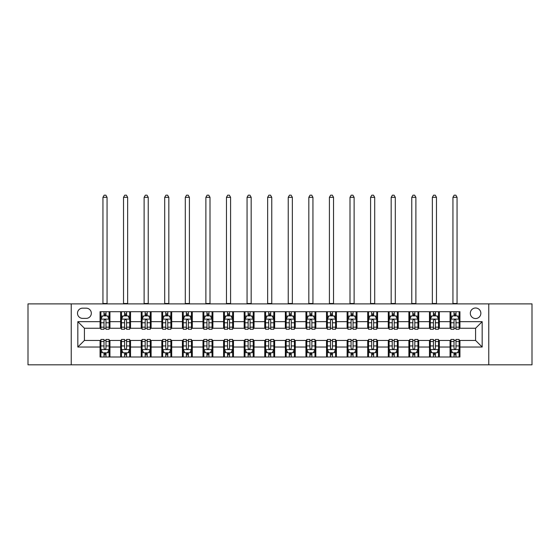<?xml version="1.0" encoding="UTF-8"?>
<svg xmlns="http://www.w3.org/2000/svg" width="560" height="560" viewBox="0 0 560 560"><rect width="100%" height="100%" fill="white"/><g stroke="black" fill="none" stroke-linecap="round" stroke-linejoin="round"><path stroke-width="0.84" d="M475.587 308A5.271 5.271 0 0 0 470.316 313.271A5.271 5.271 0 0 0 475.587 318.542A5.271 5.271 0 0 0 480.858 313.271A5.271 5.271 0 0 0 475.587 308M488.768 364.826L532 364.826L532 303.884L488.768 303.884L488.768 364.826L71.232 364.826L71.232 303.884L28 303.884L28 364.826L71.232 364.826M82.6 318.374L86.226 318.374A5.103 5.103 0 0 0 91.329 313.271A5.103 5.103 0 0 0 86.226 308.168L82.6 308.168A5.103 5.103 0 0 0 77.497 313.271A5.103 5.103 0 0 0 82.6 318.374M488.768 303.884L71.232 303.884M100.058 347.032L77.826 347.032L77.826 321.671L100.058 321.671L100.058 328.258L84.413 328.258L84.413 340.445L100.058 340.445L100.058 357L459.942 357L459.942 340.445L475.587 340.445L475.587 328.258L459.942 328.258L459.942 321.671L482.174 321.671L482.174 347.032L459.942 347.032M459.942 321.671L459.942 311.703L100.058 311.703L100.058 321.671M450.058 311.703L450.058 328.258L450.884 328.258M454.013 328.258L455.987 328.258M459.116 328.258L459.942 328.258M450.058 328.258L438.529 328.258M429.471 311.703L429.471 328.258L430.297 328.258M433.426 328.258L435.4 328.258M429.471 328.258L417.942 328.258M408.884 311.703L408.884 328.258L409.703 328.258M412.832 328.258L414.813 328.258M408.884 328.258L397.355 328.258M388.297 311.703L388.297 328.258L389.116 328.258M392.245 328.258L394.226 328.258M388.297 328.258L376.768 328.258M367.703 311.703L367.703 328.258L368.529 328.258M371.658 328.258L373.632 328.258M367.703 328.258L356.174 328.258M347.116 311.703L347.116 328.258L347.942 328.258M351.071 328.258L353.045 328.258M347.116 328.258L335.587 328.258M326.529 311.703L326.529 328.258L327.355 328.258M330.484 328.258L332.458 328.258M326.529 328.258L315 328.258M305.942 311.703L305.942 328.258L306.768 328.258M309.897 328.258L311.871 328.258M305.942 328.258L294.413 328.258M285.355 311.703L285.355 328.258L286.174 328.258M289.303 328.258L291.284 328.258M285.355 328.258L273.826 328.258M264.768 311.703L264.768 328.258L265.587 328.258M268.716 328.258L270.697 328.258M264.768 328.258L253.232 328.258M244.174 311.703L244.174 328.258L245 328.258M248.129 328.258L250.103 328.258M244.174 328.258L232.645 328.258M223.587 311.703L223.587 328.258L224.413 328.258M227.542 328.258L229.516 328.258M223.587 328.258L212.058 328.258M203 311.703L203 328.258L203.826 328.258M206.955 328.258L208.929 328.258M203 328.258L191.471 328.258M182.413 311.703L182.413 328.258L183.232 328.258M186.368 328.258L188.342 328.258M182.413 328.258L170.884 328.258M161.826 311.703L161.826 328.258L162.645 328.258M165.774 328.258L167.755 328.258M161.826 328.258L150.297 328.258M141.232 311.703L141.232 328.258L142.058 328.258M145.187 328.258L147.168 328.258M141.232 328.258L129.703 328.258M120.645 311.703L120.645 328.258L121.471 328.258M124.6 328.258L126.574 328.258M120.645 328.258L109.116 328.258M100.058 328.258L100.884 328.258M104.013 328.258L105.987 328.258M100.058 340.445L100.884 340.445M104.013 340.445L105.987 340.445M109.116 340.445L109.942 340.445L109.942 357M121.471 340.445L109.942 340.445M124.6 340.445L126.574 340.445M129.703 340.445L130.529 340.445L130.529 357M142.058 340.445L130.529 340.445M145.187 340.445L147.168 340.445M150.297 340.445L151.116 340.445L151.116 357M162.645 340.445L151.116 340.445M165.774 340.445L167.755 340.445M170.884 340.445L171.703 340.445L171.703 357M183.232 340.445L171.703 340.445M186.368 340.445L188.342 340.445M191.471 340.445L192.297 340.445L192.297 357M203.826 340.445L192.297 340.445M206.955 340.445L208.929 340.445M212.058 340.445L212.884 340.445L212.884 357M224.413 340.445L212.884 340.445M227.542 340.445L229.516 340.445M232.645 340.445L233.471 340.445L233.471 357M245 340.445L233.471 340.445M248.129 340.445L250.103 340.445M253.232 340.445L254.058 340.445L254.058 357M265.587 340.445L254.058 340.445M268.716 340.445L270.697 340.445M273.826 340.445L274.645 340.445L274.645 357M286.174 340.445L274.645 340.445M289.303 340.445L291.284 340.445M294.413 340.445L295.232 340.445L295.232 357M306.768 340.445L295.232 340.445M309.897 340.445L311.871 340.445M315 340.445L315.826 340.445L315.826 357M327.355 340.445L315.826 340.445M330.484 340.445L332.458 340.445M335.587 340.445L336.413 340.445L336.413 357M347.942 340.445L336.413 340.445M351.071 340.445L353.045 340.445M356.174 340.445L357 340.445L357 357M368.529 340.445L357 340.445M371.658 340.445L373.632 340.445M376.768 340.445L377.587 340.445L377.587 357M389.116 340.445L377.587 340.445M392.245 340.445L394.226 340.445M397.355 340.445L398.174 340.445L398.174 357M409.703 340.445L398.174 340.445M412.832 340.445L414.813 340.445M417.942 340.445L418.768 340.445L418.768 357M430.297 340.445L418.768 340.445M433.426 340.445L435.4 340.445M438.529 340.445L439.355 340.445L439.355 357M450.884 340.445L439.355 340.445M454.013 340.445L455.987 340.445M459.116 340.445L459.942 340.445M109.942 311.703L109.942 328.258M100.058 315.826L100.884 315.826M104.013 315.826L105.987 315.826M109.116 315.826L109.942 315.826M100.058 352.884L100.884 352.884M104.013 352.884L105.987 352.884M109.116 352.884L109.942 352.884M120.645 340.445L120.645 357M130.529 311.703L130.529 328.258M120.645 315.826L121.471 315.826M124.6 315.826L126.574 315.826M129.703 315.826L130.529 315.826M120.645 352.884L121.471 352.884M124.6 352.884L126.574 352.884M129.703 352.884L130.529 352.884M141.232 340.445L141.232 357M141.232 352.884L142.058 352.884M145.187 352.884L147.168 352.884M150.297 352.884L151.116 352.884M151.116 311.703L151.116 328.258M141.232 315.826L142.058 315.826M145.187 315.826L147.168 315.826M150.297 315.826L151.116 315.826M161.826 340.445L161.826 357M161.826 352.884L162.645 352.884M165.774 352.884L167.755 352.884M170.884 352.884L171.703 352.884M171.703 311.703L171.703 328.258M161.826 315.826L162.645 315.826M165.774 315.826L167.755 315.826M170.884 315.826L171.703 315.826M182.413 340.445L182.413 357M182.413 352.884L183.232 352.884M186.368 352.884L188.342 352.884M191.471 352.884L192.297 352.884M192.297 311.703L192.297 328.258M182.413 315.826L183.232 315.826M186.368 315.826L188.342 315.826M191.471 315.826L192.297 315.826M203 340.445L203 357M203 352.884L203.826 352.884M206.955 352.884L208.929 352.884M212.058 352.884L212.884 352.884M212.884 311.703L212.884 328.258M203 315.826L203.826 315.826M206.955 315.826L208.929 315.826M212.058 315.826L212.884 315.826M223.587 340.445L223.587 357M223.587 352.884L224.413 352.884M227.542 352.884L229.516 352.884M232.645 352.884L233.471 352.884M233.471 311.703L233.471 328.258M223.587 315.826L224.413 315.826M227.542 315.826L229.516 315.826M232.645 315.826L233.471 315.826M244.174 340.445L244.174 357M244.174 352.884L245 352.884M248.129 352.884L250.103 352.884M253.232 352.884L254.058 352.884M254.058 311.703L254.058 328.258M244.174 315.826L245 315.826M248.129 315.826L250.103 315.826M253.232 315.826L254.058 315.826M264.768 340.445L264.768 357M264.768 352.884L265.587 352.884M268.716 352.884L270.697 352.884M273.826 352.884L274.645 352.884M274.645 311.703L274.645 328.258M264.768 315.826L265.587 315.826M268.716 315.826L270.697 315.826M273.826 315.826L274.645 315.826M285.355 340.445L285.355 357M285.355 352.884L286.174 352.884M289.303 352.884L291.284 352.884M294.413 352.884L295.232 352.884M295.232 311.703L295.232 328.258M285.355 315.826L286.174 315.826M289.303 315.826L291.284 315.826M294.413 315.826L295.232 315.826M305.942 340.445L305.942 357M305.942 352.884L306.768 352.884M309.897 352.884L311.871 352.884M315 352.884L315.826 352.884M315.826 311.703L315.826 328.258M305.942 315.826L306.768 315.826M309.897 315.826L311.871 315.826M315 315.826L315.826 315.826M326.529 340.445L326.529 357M326.529 352.884L327.355 352.884M330.484 352.884L332.458 352.884M335.587 352.884L336.413 352.884M336.413 311.703L336.413 328.258M326.529 315.826L327.355 315.826M330.484 315.826L332.458 315.826M335.587 315.826L336.413 315.826M347.116 340.445L347.116 357M347.116 352.884L347.942 352.884M351.071 352.884L353.045 352.884M356.174 352.884L357 352.884M357 311.703L357 328.258M347.116 315.826L347.942 315.826M351.071 315.826L353.045 315.826M356.174 315.826L357 315.826M367.703 340.445L367.703 357M367.703 352.884L368.529 352.884M371.658 352.884L373.632 352.884M376.768 352.884L377.587 352.884M377.587 311.703L377.587 328.258M367.703 315.826L368.529 315.826M371.658 315.826L373.632 315.826M376.768 315.826L377.587 315.826M388.297 340.445L388.297 357M388.297 352.884L389.116 352.884M392.245 352.884L394.226 352.884M397.355 352.884L398.174 352.884M398.174 311.703L398.174 328.258M388.297 315.826L389.116 315.826M392.245 315.826L394.226 315.826M397.355 315.826L398.174 315.826M408.884 340.445L408.884 357M408.884 352.884L409.703 352.884M412.832 352.884L414.813 352.884M417.942 352.884L418.768 352.884M418.768 311.703L418.768 328.258M408.884 315.826L409.703 315.826M412.832 315.826L414.813 315.826M417.942 315.826L418.768 315.826M429.471 340.445L429.471 357M429.471 352.884L430.297 352.884M433.426 352.884L435.4 352.884M438.529 352.884L439.355 352.884M439.355 311.703L439.355 328.258M429.471 315.826L430.297 315.826M433.426 315.826L435.4 315.826M438.529 315.826L439.355 315.826M450.058 340.445L450.058 357M450.058 352.884L450.884 352.884M454.013 352.884L455.987 352.884M459.116 352.884L459.942 352.884M450.058 315.826L450.884 315.826M454.013 315.826L455.987 315.826M459.116 315.826L459.942 315.826M84.413 328.258L77.826 321.671M84.413 340.445L77.826 347.032M482.174 321.671L475.587 328.258M482.174 347.032L475.587 340.445M105.987 313.845L104.013 313.845M109.116 327.18L105.987 327.18L105.987 329.245L109.116 329.245L109.116 319.2L107.471 315.903L102.529 315.903L100.884 319.2L100.884 329.245L104.013 329.245L104.013 327.18L100.884 327.18M100.884 319.2L100.884 311.703M109.116 319.2L109.116 311.703M104.013 315.903L104.013 311.703M105.987 311.703L105.987 315.903M105.987 327.18L105.987 320.432C105.329 319.165 104.671 319.165 104.013 320.432L104.013 327.18M102.942 303.884L102.942 197.316L107.058 197.316L105.826 195.174L104.174 195.174L102.942 197.316M107.058 303.884L107.058 197.316M104.013 354.858L105.987 354.858M100.884 341.523L104.013 341.523L104.013 339.458L100.884 339.458L100.884 349.503L102.529 352.8L107.471 352.8L109.116 349.503L109.116 339.458L105.987 339.458L105.987 341.523L109.116 341.523M109.116 349.503L109.116 357M100.884 349.503L100.884 357M105.987 352.8L105.987 357M104.013 357L104.013 352.8M104.013 341.523L104.013 348.271C104.671 349.538 105.329 349.538 105.987 348.271L105.987 341.523M126.574 313.845L124.6 313.845M129.703 327.18L126.574 327.18L126.574 329.245L129.703 329.245L129.703 319.2L128.058 315.903L123.116 315.903L121.471 319.2L121.471 329.245L124.6 329.245L124.6 327.18L121.471 327.18M121.471 319.2L121.471 311.703M129.703 319.2L129.703 311.703M124.6 315.903L124.6 311.703M126.574 311.703L126.574 315.903M126.574 327.18L126.574 320.432C125.916 319.165 125.258 319.165 124.6 320.432L124.6 327.18M123.529 303.884L123.529 197.316L127.645 197.316L126.413 195.174L124.768 195.174L123.529 197.316M127.645 303.884L127.645 197.316M147.168 313.845L145.187 313.845M150.297 327.18L147.168 327.18L147.168 329.245L150.297 329.245L150.297 319.2L148.645 315.903L143.703 315.903L142.058 319.2L142.058 329.245L145.187 329.245L145.187 327.18L142.058 327.18M142.058 319.2L142.058 311.703M150.297 319.2L150.297 311.703M145.187 315.903L145.187 311.703M147.168 311.703L147.168 315.903M147.168 327.18L147.168 320.432C146.51 319.165 145.845 319.165 145.187 320.432L145.187 327.18M144.116 303.884L144.116 197.316L148.232 197.316L147 195.174L145.355 195.174L144.116 197.316M148.232 303.884L148.232 197.316M167.755 313.845L165.774 313.845M170.884 327.18L167.755 327.18L167.755 329.245L170.884 329.245L170.884 319.2L169.232 315.903L164.297 315.903L162.645 319.2L162.645 329.245L165.774 329.245L165.774 327.18L162.645 327.18M162.645 319.2L162.645 311.703M170.884 319.2L170.884 311.703M165.774 315.903L165.774 311.703M167.755 311.703L167.755 315.903M167.755 327.18L167.755 320.432C167.097 319.165 166.439 319.165 165.774 320.432L165.774 327.18M164.703 303.884L164.703 197.316L168.826 197.316L167.587 195.174L165.942 195.174L164.703 197.316M168.826 303.884L168.826 197.316M124.6 354.858L126.574 354.858M121.471 341.523L124.6 341.523L124.6 339.458L121.471 339.458L121.471 349.503L123.116 352.8L128.058 352.8L129.703 349.503L129.703 339.458L126.574 339.458L126.574 341.523L129.703 341.523M129.703 349.503L129.703 357M121.471 349.503L121.471 357M126.574 352.8L126.574 357M124.6 357L124.6 352.8M124.6 341.523L124.6 348.271C125.258 349.538 125.916 349.538 126.574 348.271L126.574 341.523M145.187 354.858L147.168 354.858M142.058 341.523L145.187 341.523L145.187 339.458L142.058 339.458L142.058 349.503L143.703 352.8L148.645 352.8L150.297 349.503L150.297 339.458L147.168 339.458L147.168 341.523L150.297 341.523M150.297 349.503L150.297 357M142.058 349.503L142.058 357M147.168 352.8L147.168 357M145.187 357L145.187 352.8M145.187 341.523L145.187 348.271C145.845 349.538 146.503 349.538 147.168 348.271L147.168 341.523M165.774 354.858L167.755 354.858M162.645 341.523L165.774 341.523L165.774 339.458L162.645 339.458L162.645 349.503L164.297 352.8L169.232 352.8L170.884 349.503L170.884 339.458L167.755 339.458L167.755 341.523L170.884 341.523M170.884 349.503L170.884 357M162.645 349.503L162.645 357M167.755 352.8L167.755 357M165.774 357L165.774 352.8M165.774 341.523L165.774 348.271C166.432 349.538 167.09 349.538 167.755 348.271L167.755 341.523M188.342 313.845L186.368 313.845M191.471 327.18L188.342 327.18L188.342 329.245L191.471 329.245L191.471 319.2L189.826 315.903L184.884 315.903L183.232 319.2L183.232 329.245L186.368 329.245L186.368 327.18L183.232 327.18M183.232 319.2L183.232 311.703M191.471 319.2L191.471 311.703M186.368 315.903L186.368 311.703M188.342 311.703L188.342 315.903M188.342 327.18L188.342 320.432C187.684 319.165 187.026 319.165 186.368 320.432L186.368 327.18M185.297 303.884L185.297 197.316L189.413 197.316L188.174 195.174L186.529 195.174L185.297 197.316M189.413 303.884L189.413 197.316M186.368 354.858L188.342 354.858M183.232 341.523L186.368 341.523L186.368 339.458L183.232 339.458L183.232 349.503L184.884 352.8L189.826 352.8L191.471 349.503L191.471 339.458L188.342 339.458L188.342 341.523L191.471 341.523M191.471 349.503L191.471 357M183.232 349.503L183.232 357M188.342 352.8L188.342 357M186.368 357L186.368 352.8M186.368 341.523L186.368 348.271C187.026 349.538 187.684 349.538 188.342 348.271L188.342 341.523M208.929 313.845L206.955 313.845M212.058 327.18L208.929 327.18L208.929 329.245L212.058 329.245L212.058 319.2L210.413 315.903L205.471 315.903L203.826 319.2L203.826 329.245L206.955 329.245L206.955 327.18L203.826 327.18M203.826 319.2L203.826 311.703M212.058 319.2L212.058 311.703M206.955 315.903L206.955 311.703M208.929 311.703L208.929 315.903M208.929 327.18L208.929 320.432C208.271 319.165 207.613 319.165 206.955 320.432L206.955 327.18M205.884 303.884L205.884 197.316L210 197.316L208.768 195.174L207.116 195.174L205.884 197.316M210 303.884L210 197.316M229.516 313.845L227.542 313.845M232.645 327.18L229.516 327.18L229.516 329.245L232.645 329.245L232.645 319.2L231 315.903L226.058 315.903L224.413 319.2L224.413 329.245L227.542 329.245L227.542 327.18L224.413 327.18M224.413 319.2L224.413 311.703M232.645 319.2L232.645 311.703M227.542 315.903L227.542 311.703M229.516 311.703L229.516 315.903M229.516 327.18L229.516 320.432C228.858 319.165 228.2 319.165 227.542 320.432L227.542 327.18M226.471 303.884L226.471 197.316L230.587 197.316L229.355 195.174L227.703 195.174L226.471 197.316M230.587 303.884L230.587 197.316M250.103 313.845L248.129 313.845M253.232 327.18L250.103 327.18L250.103 329.245L253.232 329.245L253.232 319.2L251.587 315.903L246.645 315.903L245 319.2L245 329.245L248.129 329.245L248.129 327.18L245 327.18M245 319.2L245 311.703M253.232 319.2L253.232 311.703M248.129 315.903L248.129 311.703M250.103 311.703L250.103 315.903M250.103 327.18L250.103 320.432C249.445 319.165 248.787 319.165 248.129 320.432L248.129 327.18M247.058 303.884L247.058 197.316L251.174 197.316L249.942 195.174L248.297 195.174L247.058 197.316M251.174 303.884L251.174 197.316M270.697 313.845L268.716 313.845M273.826 327.18L270.697 327.18L270.697 329.245L273.826 329.245L273.826 319.2L272.174 315.903L267.232 315.903L265.587 319.2L265.587 329.245L268.716 329.245L268.716 327.18L265.587 327.18M265.587 319.2L265.587 311.703M273.826 319.2L273.826 311.703M268.716 315.903L268.716 311.703M270.697 311.703L270.697 315.903M270.697 327.18L270.697 320.432C270.039 319.165 269.374 319.165 268.716 320.432L268.716 327.18M267.645 303.884L267.645 197.316L271.768 197.316L270.529 195.174L268.884 195.174L267.645 197.316M271.768 303.884L271.768 197.316M291.284 313.845L289.303 313.845M294.413 327.18L291.284 327.18L291.284 329.245L294.413 329.245L294.413 319.2L292.768 315.903L287.826 315.903L286.174 319.2L286.174 329.245L289.303 329.245L289.303 327.18L286.174 327.18M286.174 319.2L286.174 311.703M294.413 319.2L294.413 311.703M289.303 315.903L289.303 311.703M291.284 311.703L291.284 315.903M291.284 327.18L291.284 320.432C290.626 319.165 289.968 319.165 289.303 320.432L289.303 327.18M288.232 303.884L288.232 197.316L292.355 197.316L291.116 195.174L289.471 195.174L288.232 197.316M292.355 303.884L292.355 197.316M206.955 354.858L208.929 354.858M203.826 341.523L206.955 341.523L206.955 339.458L203.826 339.458L203.826 349.503L205.471 352.8L210.413 352.8L212.058 349.503L212.058 339.458L208.929 339.458L208.929 341.523L212.058 341.523M212.058 349.503L212.058 357M203.826 349.503L203.826 357M208.929 352.8L208.929 357M206.955 357L206.955 352.8M206.955 341.523L206.955 348.271C207.613 349.538 208.271 349.538 208.929 348.271L208.929 341.523M227.542 354.858L229.516 354.858M224.413 341.523L227.542 341.523L227.542 339.458L224.413 339.458L224.413 349.503L226.058 352.8L231 352.8L232.645 349.503L232.645 339.458L229.516 339.458L229.516 341.523L232.645 341.523M232.645 349.503L232.645 357M224.413 349.503L224.413 357M229.516 352.8L229.516 357M227.542 357L227.542 352.8M227.542 341.523L227.542 348.271C228.2 349.538 228.858 349.538 229.516 348.271L229.516 341.523M248.129 354.858L250.103 354.858M245 341.523L248.129 341.523L248.129 339.458L245 339.458L245 349.503L246.645 352.8L251.587 352.8L253.232 349.503L253.232 339.458L250.103 339.458L250.103 341.523L253.232 341.523M253.232 349.503L253.232 357M245 349.503L245 357M250.103 352.8L250.103 357M248.129 357L248.129 352.8M248.129 341.523L248.129 348.271C248.787 349.538 249.445 349.538 250.103 348.271L250.103 341.523M268.716 354.858L270.697 354.858M265.587 341.523L268.716 341.523L268.716 339.458L265.587 339.458L265.587 349.503L267.232 352.8L272.174 352.8L273.826 349.503L273.826 339.458L270.697 339.458L270.697 341.523L273.826 341.523M273.826 349.503L273.826 357M265.587 349.503L265.587 357M270.697 352.8L270.697 357M268.716 357L268.716 352.8M268.716 341.523L268.716 348.271C269.374 349.538 270.032 349.538 270.697 348.271L270.697 341.523M289.303 354.858L291.284 354.858M286.174 341.523L289.303 341.523L289.303 339.458L286.174 339.458L286.174 349.503L287.826 352.8L292.768 352.8L294.413 349.503L294.413 339.458L291.284 339.458L291.284 341.523L294.413 341.523M294.413 349.503L294.413 357M286.174 349.503L286.174 357M291.284 352.8L291.284 357M289.303 357L289.303 352.8M289.303 341.523L289.303 348.271C289.961 349.538 290.626 349.538 291.284 348.271L291.284 341.523M311.871 313.845L309.897 313.845M315 327.18L311.871 327.18L311.871 329.245L315 329.245L315 319.2L313.355 315.903L308.413 315.903L306.768 319.2L306.768 329.245L309.897 329.245L309.897 327.18L306.768 327.18M306.768 319.2L306.768 311.703M315 319.2L315 311.703M309.897 315.903L309.897 311.703M311.871 311.703L311.871 315.903M311.871 327.18L311.871 320.432C311.213 319.165 310.555 319.165 309.897 320.432L309.897 327.18M308.826 303.884L308.826 197.316L312.942 197.316L311.703 195.174L310.058 195.174L308.826 197.316M312.942 303.884L312.942 197.316M309.897 354.858L311.871 354.858M306.768 341.523L309.897 341.523L309.897 339.458L306.768 339.458L306.768 349.503L308.413 352.8L313.355 352.8L315 349.503L315 339.458L311.871 339.458L311.871 341.523L315 341.523M315 349.503L315 357M306.768 349.503L306.768 357M311.871 352.8L311.871 357M309.897 357L309.897 352.8M309.897 341.523L309.897 348.271C310.555 349.538 311.213 349.538 311.871 348.271L311.871 341.523M332.458 313.845L330.484 313.845M335.587 327.18L332.458 327.18L332.458 329.245L335.587 329.245L335.587 319.2L333.942 315.903L329 315.903L327.355 319.2L327.355 329.245L330.484 329.245L330.484 327.18L327.355 327.18M327.355 319.2L327.355 311.703M335.587 319.2L335.587 311.703M330.484 315.903L330.484 311.703M332.458 311.703L332.458 315.903M332.458 327.18L332.458 320.432C331.8 319.165 331.142 319.165 330.484 320.432L330.484 327.18M329.413 303.884L329.413 197.316L333.529 197.316L332.297 195.174L330.645 195.174L329.413 197.316M333.529 303.884L333.529 197.316M330.484 354.858L332.458 354.858M327.355 341.523L330.484 341.523L330.484 339.458L327.355 339.458L327.355 349.503L329 352.8L333.942 352.8L335.587 349.503L335.587 339.458L332.458 339.458L332.458 341.523L335.587 341.523M335.587 349.503L335.587 357M327.355 349.503L327.355 357M332.458 352.8L332.458 357M330.484 357L330.484 352.8M330.484 341.523L330.484 348.271C331.142 349.538 331.8 349.538 332.458 348.271L332.458 341.523M353.045 313.845L351.071 313.845M356.174 327.18L353.045 327.18L353.045 329.245L356.174 329.245L356.174 319.2L354.529 315.903L349.587 315.903L347.942 319.2L347.942 329.245L351.071 329.245L351.071 327.18L347.942 327.18M347.942 319.2L347.942 311.703M356.174 319.2L356.174 311.703M351.071 315.903L351.071 311.703M353.045 311.703L353.045 315.903M353.045 327.18L353.045 320.432C352.387 319.165 351.729 319.165 351.071 320.432L351.071 327.18M350 303.884L350 197.316L354.116 197.316L352.884 195.174L351.232 195.174L350 197.316M354.116 303.884L354.116 197.316M351.071 354.858L353.045 354.858M347.942 341.523L351.071 341.523L351.071 339.458L347.942 339.458L347.942 349.503L349.587 352.8L354.529 352.8L356.174 349.503L356.174 339.458L353.045 339.458L353.045 341.523L356.174 341.523M356.174 349.503L356.174 357M347.942 349.503L347.942 357M353.045 352.8L353.045 357M351.071 357L351.071 352.8M351.071 341.523L351.071 348.271C351.729 349.538 352.387 349.538 353.045 348.271L353.045 341.523M373.632 313.845L371.658 313.845M376.768 327.18L373.632 327.18L373.632 329.245L376.768 329.245L376.768 319.2L375.116 315.903L370.174 315.903L368.529 319.2L368.529 329.245L371.658 329.245L371.658 327.18L368.529 327.18M368.529 319.2L368.529 311.703M376.768 319.2L376.768 311.703M371.658 315.903L371.658 311.703M373.632 311.703L373.632 315.903M373.632 327.18L373.632 320.432C372.974 319.165 372.316 319.165 371.658 320.432L371.658 327.18M370.587 303.884L370.587 197.316L374.703 197.316L373.471 195.174L371.826 195.174L370.587 197.316M374.703 303.884L374.703 197.316M371.658 354.858L373.632 354.858M368.529 341.523L371.658 341.523L371.658 339.458L368.529 339.458L368.529 349.503L370.174 352.8L375.116 352.8L376.768 349.503L376.768 339.458L373.632 339.458L373.632 341.523L376.768 341.523M376.768 349.503L376.768 357M368.529 349.503L368.529 357M373.632 352.8L373.632 357M371.658 357L371.658 352.8M371.658 341.523L371.658 348.271C372.316 349.538 372.974 349.538 373.632 348.271L373.632 341.523M394.226 313.845L392.245 313.845M397.355 327.18L394.226 327.18L394.226 329.245L397.355 329.245L397.355 319.2L395.703 315.903L390.768 315.903L389.116 319.2L389.116 329.245L392.245 329.245L392.245 327.18L389.116 327.18M389.116 319.2L389.116 311.703M397.355 319.2L397.355 311.703M392.245 315.903L392.245 311.703M394.226 311.703L394.226 315.903M394.226 327.18L394.226 320.432C393.568 319.165 392.91 319.165 392.245 320.432L392.245 327.18M391.174 303.884L391.174 197.316L395.297 197.316L394.058 195.174L392.413 195.174L391.174 197.316M395.297 303.884L395.297 197.316M392.245 354.858L394.226 354.858M389.116 341.523L392.245 341.523L392.245 339.458L389.116 339.458L389.116 349.503L390.768 352.8L395.703 352.8L397.355 349.503L397.355 339.458L394.226 339.458L394.226 341.523L397.355 341.523M397.355 349.503L397.355 357M389.116 349.503L389.116 357M394.226 352.8L394.226 357M392.245 357L392.245 352.8M392.245 341.523L392.245 348.271C392.903 349.538 393.561 349.538 394.226 348.271L394.226 341.523M414.813 313.845L412.832 313.845M417.942 327.18L414.813 327.18L414.813 329.245L417.942 329.245L417.942 319.2L416.297 315.903L411.355 315.903L409.703 319.2L409.703 329.245L412.832 329.245L412.832 327.18L409.703 327.18M409.703 319.2L409.703 311.703M417.942 319.2L417.942 311.703M412.832 315.903L412.832 311.703M414.813 311.703L414.813 315.903M414.813 327.18L414.813 320.432C414.155 319.165 413.497 319.165 412.832 320.432L412.832 327.18M411.768 303.884L411.768 197.316L415.884 197.316L414.645 195.174L413 195.174L411.768 197.316M415.884 303.884L415.884 197.316M412.832 354.858L414.813 354.858M409.703 341.523L412.832 341.523L412.832 339.458L409.703 339.458L409.703 349.503L411.355 352.8L416.297 352.8L417.942 349.503L417.942 339.458L414.813 339.458L414.813 341.523L417.942 341.523M417.942 349.503L417.942 357M409.703 349.503L409.703 357M414.813 352.8L414.813 357M412.832 357L412.832 352.8M412.832 341.523L412.832 348.271C413.49 349.538 414.155 349.538 414.813 348.271L414.813 341.523M433.426 354.858L435.4 354.858M430.297 341.523L433.426 341.523L433.426 339.458L430.297 339.458L430.297 349.503L431.942 352.8L436.884 352.8L438.529 349.503L438.529 339.458L435.4 339.458L435.4 341.523L438.529 341.523M438.529 349.503L438.529 357M430.297 349.503L430.297 357M435.4 352.8L435.4 357M433.426 357L433.426 352.8M433.426 341.523L433.426 348.271C434.084 349.538 434.742 349.538 435.4 348.271L435.4 341.523M435.4 313.845L433.426 313.845M438.529 327.18L435.4 327.18L435.4 329.245L438.529 329.245L438.529 319.2L436.884 315.903L431.942 315.903L430.297 319.2L430.297 329.245L433.426 329.245L433.426 327.18L430.297 327.18M430.297 319.2L430.297 311.703M438.529 319.2L438.529 311.703M433.426 315.903L433.426 311.703M435.4 311.703L435.4 315.903M435.4 327.18L435.4 320.432C434.742 319.165 434.084 319.165 433.426 320.432L433.426 327.18M432.355 303.884L432.355 197.316L436.471 197.316L435.232 195.174L433.587 195.174L432.355 197.316M436.471 303.884L436.471 197.316M455.987 313.845L454.013 313.845M459.116 327.18L455.987 327.18L455.987 329.245L459.116 329.245L459.116 319.2L457.471 315.903L452.529 315.903L450.884 319.2L450.884 329.245L454.013 329.245L454.013 327.18L450.884 327.18M450.884 319.2L450.884 311.703M459.116 319.2L459.116 311.703M454.013 315.903L454.013 311.703M455.987 311.703L455.987 315.903M455.987 327.18L455.987 320.432C455.329 319.165 454.671 319.165 454.013 320.432L454.013 327.18M452.942 303.884L452.942 197.316L457.058 197.316L455.826 195.174L454.174 195.174L452.942 197.316M457.058 303.884L457.058 197.316M454.013 354.858L455.987 354.858M450.884 341.523L454.013 341.523L454.013 339.458L450.884 339.458L450.884 349.503L452.529 352.8L457.471 352.8L459.116 349.503L459.116 339.458L455.987 339.458L455.987 341.523L459.116 341.523M459.116 349.503L459.116 357M450.884 349.503L450.884 357M455.987 352.8L455.987 357M454.013 357L454.013 352.8M454.013 341.523L454.013 348.271C454.671 349.538 455.329 349.538 455.987 348.271L455.987 341.523M120.645 347.032L109.942 347.032M120.645 321.671L109.942 321.671M141.232 321.671L130.529 321.671M141.232 347.032L130.529 347.032M161.826 321.671L151.116 321.671M161.826 347.032L151.116 347.032M182.413 321.671L171.703 321.671M182.413 347.032L171.703 347.032M203 321.671L192.297 321.671M203 347.032L192.297 347.032M223.587 321.671L212.884 321.671M223.587 347.032L212.884 347.032M244.174 321.671L233.471 321.671M244.174 347.032L233.471 347.032M264.768 321.671L254.058 321.671M264.768 347.032L254.058 347.032M285.355 321.671L274.645 321.671M285.355 347.032L274.645 347.032M305.942 321.671L295.232 321.671M305.942 347.032L295.232 347.032M326.529 321.671L315.826 321.671M326.529 347.032L315.826 347.032M347.116 321.671L336.413 321.671M347.116 347.032L336.413 347.032M367.703 321.671L357 321.671M367.703 347.032L357 347.032M388.297 321.671L377.587 321.671M388.297 347.032L377.587 347.032M408.884 321.671L398.174 321.671M408.884 347.032L398.174 347.032M429.471 321.671L418.768 321.671M429.471 347.032L418.768 347.032M450.058 321.671L439.355 321.671M450.058 347.032L439.355 347.032M109.074 319.116L100.926 319.116M100.884 316.106L102.431 316.106M107.569 316.106L109.116 316.106M104.013 322.77L100.884 322.77M109.116 322.77L105.987 322.77M105.987 314.895L104.013 314.895M102.942 303.471L107.058 303.471M100.926 349.587L109.074 349.587M109.116 352.604L107.569 352.604M102.431 352.604L100.884 352.604M105.987 345.94L109.116 345.94M100.884 345.94L104.013 345.94M104.013 353.808L105.987 353.808M129.668 319.116L121.513 319.116M121.471 316.106L123.018 316.106M128.156 316.106L129.703 316.106M124.6 322.77L121.471 322.77M129.703 322.77L126.574 322.77M126.574 314.895L124.6 314.895M123.529 303.471L127.645 303.471M150.255 319.116L142.1 319.116M142.058 316.106L143.605 316.106M148.743 316.106L150.297 316.106M145.187 322.77L142.058 322.77M150.297 322.77L147.168 322.77M147.168 314.895L145.187 314.895M144.116 303.471L148.232 303.471M170.842 319.116L162.687 319.116M162.645 316.106L164.192 316.106M169.337 316.106L170.884 316.106M165.774 322.77L162.645 322.77M170.884 322.77L167.755 322.77M167.755 314.895L165.774 314.895M164.703 303.471L168.826 303.471M121.513 349.587L129.668 349.587M129.703 352.604L128.156 352.604M123.018 352.604L121.471 352.604M126.574 345.94L129.703 345.94M121.471 345.94L124.6 345.94M124.6 353.808L126.574 353.808M142.1 349.587L150.255 349.587M150.297 352.604L148.743 352.604M143.605 352.604L142.058 352.604M147.168 345.94L150.297 345.94M142.058 345.94L145.187 345.94M145.187 353.808L147.168 353.808M162.687 349.587L170.842 349.587M170.884 352.604L169.337 352.604M164.192 352.604L162.645 352.604M167.755 345.94L170.884 345.94M162.645 345.94L165.774 345.94M165.774 353.808L167.755 353.808M191.429 319.116L183.274 319.116M183.232 316.106L184.786 316.106M189.924 316.106L191.471 316.106M186.368 322.77L183.232 322.77M191.471 322.77L188.342 322.77M188.342 314.895L186.368 314.895M185.297 303.471L189.413 303.471M183.274 349.587L191.429 349.587M191.471 352.604L189.924 352.604M184.786 352.604L183.232 352.604M188.342 345.94L191.471 345.94M183.232 345.94L186.368 345.94M186.368 353.808L188.342 353.808M212.016 319.116L203.868 319.116M203.826 316.106L205.373 316.106M210.511 316.106L212.058 316.106M206.955 322.77L203.826 322.77M212.058 322.77L208.929 322.77M208.929 314.895L206.955 314.895M205.884 303.471L210 303.471M232.603 319.116L224.455 319.116M224.413 316.106L225.96 316.106M231.098 316.106L232.645 316.106M227.542 322.77L224.413 322.77M232.645 322.77L229.516 322.77M229.516 314.895L227.542 314.895M226.471 303.471L230.587 303.471M253.197 319.116L245.042 319.116M245 316.106L246.547 316.106M251.685 316.106L253.232 316.106M248.129 322.77L245 322.77M253.232 322.77L250.103 322.77M250.103 314.895L248.129 314.895M247.058 303.471L251.174 303.471M273.784 319.116L265.629 319.116M265.587 316.106L267.134 316.106M272.272 316.106L273.826 316.106M268.716 322.77L265.587 322.77M273.826 322.77L270.697 322.77M270.697 314.895L268.716 314.895M267.645 303.471L271.768 303.471M294.371 319.116L286.216 319.116M286.174 316.106L287.728 316.106M292.866 316.106L294.413 316.106M289.303 322.77L286.174 322.77M294.413 322.77L291.284 322.77M291.284 314.895L289.303 314.895M288.232 303.471L292.355 303.471M203.868 349.587L212.016 349.587M212.058 352.604L210.511 352.604M205.373 352.604L203.826 352.604M208.929 345.94L212.058 345.94M203.826 345.94L206.955 345.94M206.955 353.808L208.929 353.808M224.455 349.587L232.603 349.587M232.645 352.604L231.098 352.604M225.96 352.604L224.413 352.604M229.516 345.94L232.645 345.94M224.413 345.94L227.542 345.94M227.542 353.808L229.516 353.808M245.042 349.587L253.197 349.587M253.232 352.604L251.685 352.604M246.547 352.604L245 352.604M250.103 345.94L253.232 345.94M245 345.94L248.129 345.94M248.129 353.808L250.103 353.808M265.629 349.587L273.784 349.587M273.826 352.604L272.272 352.604M267.134 352.604L265.587 352.604M270.697 345.94L273.826 345.94M265.587 345.94L268.716 345.94M268.716 353.808L270.697 353.808M286.216 349.587L294.371 349.587M294.413 352.604L292.866 352.604M287.728 352.604L286.174 352.604M291.284 345.94L294.413 345.94M286.174 345.94L289.303 345.94M289.303 353.808L291.284 353.808M314.958 319.116L306.803 319.116M306.768 316.106L308.315 316.106M313.453 316.106L315 316.106M309.897 322.77L306.768 322.77M315 322.77L311.871 322.77M311.871 314.895L309.897 314.895M308.826 303.471L312.942 303.471M306.803 349.587L314.958 349.587M315 352.604L313.453 352.604M308.315 352.604L306.768 352.604M311.871 345.94L315 345.94M306.768 345.94L309.897 345.94M309.897 353.808L311.871 353.808M335.545 319.116L327.397 319.116M327.355 316.106L328.902 316.106M334.04 316.106L335.587 316.106M330.484 322.77L327.355 322.77M335.587 322.77L332.458 322.77M332.458 314.895L330.484 314.895M329.413 303.471L333.529 303.471M327.397 349.587L335.545 349.587M335.587 352.604L334.04 352.604M328.902 352.604L327.355 352.604M332.458 345.94L335.587 345.94M327.355 345.94L330.484 345.94M330.484 353.808L332.458 353.808M356.132 319.116L347.984 319.116M347.942 316.106L349.489 316.106M354.627 316.106L356.174 316.106M351.071 322.77L347.942 322.77M356.174 322.77L353.045 322.77M353.045 314.895L351.071 314.895M350 303.471L354.116 303.471M347.984 349.587L356.132 349.587M356.174 352.604L354.627 352.604M349.489 352.604L347.942 352.604M353.045 345.94L356.174 345.94M347.942 345.94L351.071 345.94M351.071 353.808L353.045 353.808M376.726 319.116L368.571 319.116M368.529 316.106L370.076 316.106M375.214 316.106L376.768 316.106M371.658 322.77L368.529 322.77M376.768 322.77L373.632 322.77M373.632 314.895L371.658 314.895M370.587 303.471L374.703 303.471M368.571 349.587L376.726 349.587M376.768 352.604L375.214 352.604M370.076 352.604L368.529 352.604M373.632 345.94L376.768 345.94M368.529 345.94L371.658 345.94M371.658 353.808L373.632 353.808M397.313 319.116L389.158 319.116M389.116 316.106L390.663 316.106M395.808 316.106L397.355 316.106M392.245 322.77L389.116 322.77M397.355 322.77L394.226 322.77M394.226 314.895L392.245 314.895M391.174 303.471L395.297 303.471M389.158 349.587L397.313 349.587M397.355 352.604L395.808 352.604M390.663 352.604L389.116 352.604M394.226 345.94L397.355 345.94M389.116 345.94L392.245 345.94M392.245 353.808L394.226 353.808M417.9 319.116L409.745 319.116M409.703 316.106L411.257 316.106M416.395 316.106L417.942 316.106M412.832 322.77L409.703 322.77M417.942 322.77L414.813 322.77M414.813 314.895L412.832 314.895M411.768 303.471L415.884 303.471M409.745 349.587L417.9 349.587M417.942 352.604L416.395 352.604M411.257 352.604L409.703 352.604M414.813 345.94L417.942 345.94M409.703 345.94L412.832 345.94M412.832 353.808L414.813 353.808M430.332 349.587L438.487 349.587M438.529 352.604L436.982 352.604M431.844 352.604L430.297 352.604M435.4 345.94L438.529 345.94M430.297 345.94L433.426 345.94M433.426 353.808L435.4 353.808M438.487 319.116L430.332 319.116M430.297 316.106L431.844 316.106M436.982 316.106L438.529 316.106M433.426 322.77L430.297 322.77M438.529 322.77L435.4 322.77M435.4 314.895L433.426 314.895M432.355 303.471L436.471 303.471M459.074 319.116L450.926 319.116M450.884 316.106L452.431 316.106M457.569 316.106L459.116 316.106M454.013 322.77L450.884 322.77M459.116 322.77L455.987 322.77M455.987 314.895L454.013 314.895M452.942 303.471L457.058 303.471M450.926 349.587L459.074 349.587M459.116 352.604L457.569 352.604M452.431 352.604L450.884 352.604M455.987 345.94L459.116 345.94M450.884 345.94L454.013 345.94M454.013 353.808L455.987 353.808"/></g></svg>
